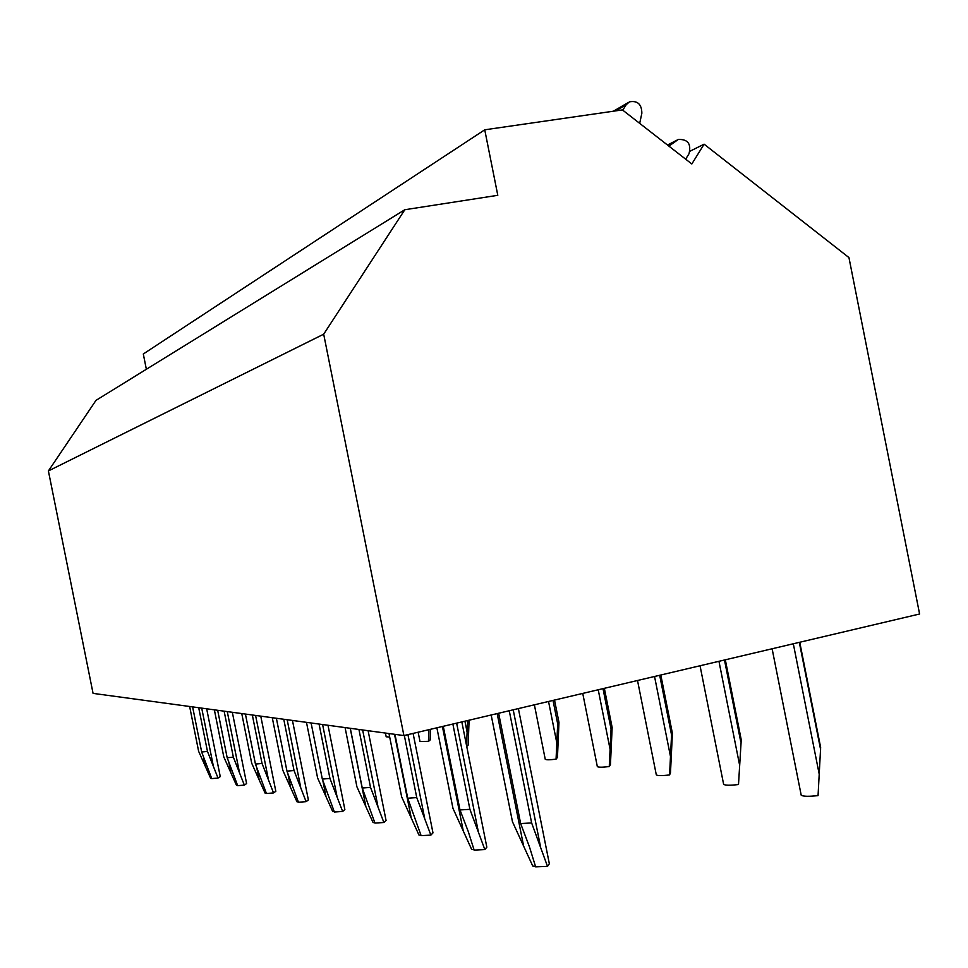 <?xml version="1.0" encoding="UTF-8"?>
<svg xmlns="http://www.w3.org/2000/svg" width="968" height="968" viewBox="0 0 968 968"><rect width="100%" height="100%" fill="white"/><g stroke="black" fill="none" stroke-linecap="round" stroke-linejoin="round"><path stroke-width="1.45" d="M704.099 144.184L691.83 163.979L622.412 109.904L484.738 129.809L497.794 195.306L404.818 209.729L323.687 334.19L403.91 735.571L919.6 614.002L848.948 257.585L704.099 144.184L690.075 151.165M622.751 110.17L626.163 104.762L629.454 101.834C637.573 100.442 641.711 104.229 641.857 113.232L639.691 123.372M668.9 146.12L678.29 139.465C687.849 139.114 691.418 143.881 688.998 153.767L685.646 159.163M484.738 129.809L143.3 353.986L146.362 369.268M404.818 209.729L96.001 400.353L48.4 470.944L323.687 334.19M403.91 735.571L93.061 693.378L48.4 470.944M799.75 642.256L820.646 747.429L818.057 795.599C808.703 796.652 803.089 796.507 801.201 795.188L801.032 794.329M547.513 866.384L535.643 866.856L529.436 846.794L520.651 823.574L531.638 822.933L547.513 866.384L549.34 863.734L518.388 708.588M535.558 866.469L532.763 866.07L512.471 821.747L491.175 715.001M509.253 710.742L531.638 822.933M498.641 713.247L520.651 823.574M799.314 642.353L820.598 749.498M741.246 739.842L738.499 784.528L741.246 739.842L725.322 659.801M738.499 784.528C730.138 785.508 725.177 785.435 723.628 784.31L723.495 783.644M484.847 849.577L474.139 850.098L468.246 831.476L459.994 809.962L469.904 809.321L484.847 849.577L486.831 847.169L461.833 721.922M474.066 849.783L471.658 849.42L452.976 808.389L436.883 727.803M452.867 724.04L469.904 809.321M443.271 726.303L459.994 809.962M724.487 659.995L740.738 741.718M672.397 733.26L670.485 772.863L669.566 774.932L671.562 734.966L672.397 733.26L660.805 675.011M669.566 774.932C662.027 775.852 657.611 775.828 656.304 774.86L656.207 774.34M430.869 835.106L421.116 835.65L407.734 798.249L416.748 797.596L430.869 835.106L432.974 832.891L413.094 733.417M421.044 835.323L418.975 835.069L401.659 796.882L388.991 733.55M404.334 735.474L416.748 797.596M394.968 734.361L407.734 798.249M659.68 675.277L671.562 734.966M612.151 727.5L610.445 764.647L609.259 766.547L611.062 729.073L612.151 727.5L604.347 688.321M609.259 766.547C602.411 767.406 598.43 767.418 597.329 766.571L597.244 766.16M383.885 822.51L374.955 823.066L362.262 788.037L370.526 787.395L383.885 822.51L386.063 820.477L368.118 730.719M374.87 822.74L373.079 822.558L356.938 786.851L345.08 727.585M358.934 729.473L370.526 787.395M350.307 728.299L362.262 788.037M603.004 688.635L611.062 729.073M558.972 722.418L557.459 757.387L556.068 759.142L557.689 723.87L558.972 722.418L554.519 700.07M556.068 759.142C549.788 759.953 546.182 759.989 545.238 759.251L545.178 758.924M342.624 811.45L334.384 812.019L322.32 779.083L329.943 778.441L342.624 811.45L344.862 809.563L327.995 725.274M334.299 811.692L332.726 811.571L317.625 778.03L306.481 722.346M319.065 724.052L329.943 778.441M311.091 722.975L322.32 779.083M553.018 700.421L557.689 723.87M306.106 801.661L298.459 802.23L286.964 771.145L294.042 770.528L306.106 801.661L308.368 799.907L292.457 720.446M298.386 801.915L296.994 801.831L282.789 770.213L272.274 717.712M283.769 719.272L294.042 770.528M276.376 718.268L286.964 771.145M469.093 720.204L468.149 745.166L466.721 746.461M466.54 745.517L467.617 720.555M273.545 792.937L266.43 793.494L255.443 764.079L262.038 763.462L273.545 792.937L275.82 791.304L260.767 716.139M266.345 793.203L265.111 793.143L251.716 763.244L241.758 713.561M252.333 715.001L262.038 763.462M245.424 714.057L255.443 764.079M430.457 729.315L430.167 739.963L428.437 741.379L428.884 729.69M428.437 741.379L419.991 741.464M244.347 785.109L237.68 785.665L227.177 757.738L233.348 757.133L244.347 785.109L246.61 783.572L232.332 712.279M237.596 785.375L236.494 785.338L223.814 756.976L214.364 709.846M224.14 711.178L233.348 757.133M217.667 710.294L227.177 757.738M389.705 737.084L386.171 736.721M218.006 778.042L211.738 778.599L201.671 752.015L207.467 751.422L218.006 778.042L220.256 776.602L206.668 708.806M211.665 778.32L210.661 778.308L198.634 751.325L189.643 706.495M198.706 707.717L207.467 751.422M192.62 706.894L201.671 752.015M626.163 104.762L615.66 110.884M676.656 140.384L667.569 145.079M793.312 643.768L819.23 774.279M497.177 713.585L523.47 845.294M513.209 709.81L540.434 846.25M718.958 661.301L739.528 764.72M442.412 726.496L463.127 830.205M456.642 723.144L478.168 830.919M654.55 676.487L670.473 756.444M394.521 734.301L411.085 817.186M407.939 734.627L424.553 817.718M598.224 689.76L610.07 749.208M350.222 728.287L365.735 805.836M362.649 729.969L377.895 806.235M548.541 701.473L556.794 742.819M322.719 780.099L325.877 795.865M322.61 724.536L336.937 796.144M287.798 773.238L290.557 787.032M287.169 719.732L300.685 787.226M464.918 721.196L467.096 732.062M256.617 766.983L259.049 779.143M255.588 715.437L268.378 779.264M228.605 761.259L230.771 772.077M227.274 711.601L239.398 772.137M203.292 756.02L205.24 765.688M201.719 708.128L213.262 765.7M677.104 140.082L667.509 145.031M628.268 102.523L613.397 111.211M772.113 648.766L801.201 795.188M700.045 665.754L723.628 784.31M637.525 680.504L656.304 774.86M582.748 693.415L597.329 766.571M534.384 704.813L545.238 759.251M418.152 732.219L420.027 741.633M385.445 733.066L386.196 736.878"/></g></svg>
